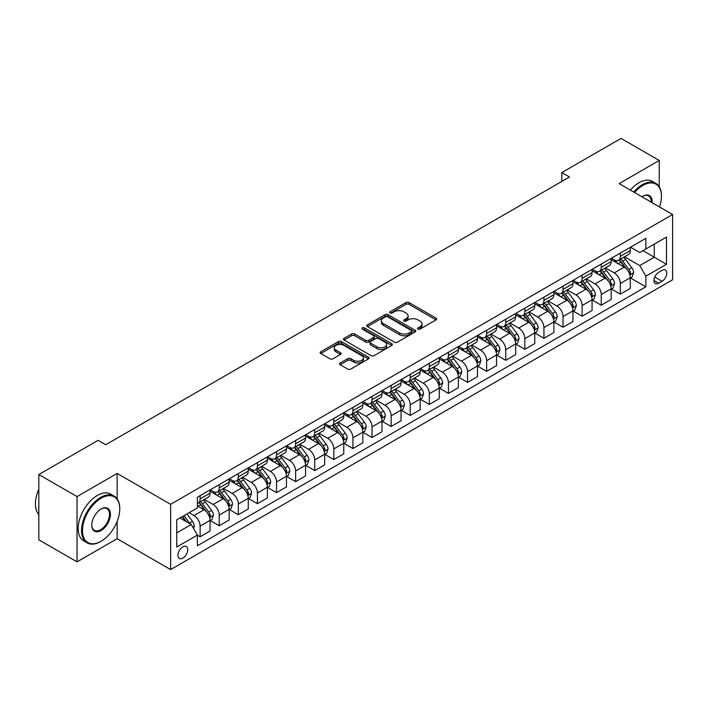 <?xml version="1.0" encoding="UTF-8"?>
<svg xmlns="http://www.w3.org/2000/svg" width="708" height="708" viewBox="0 0 708 708"><rect width="100%" height="100%" fill="white"/><g stroke="black" fill="none" stroke-linecap="round" stroke-linejoin="round"><path stroke-width="1.06" d="M417.994 329.078A1.487 0.858 0 0 0 420.092 329.078L436.031 319.883A2.124 1.221 0 0 0 436.65 319.016A2.124 1.221 0 0 0 436.031 318.149L409.029 302.564A2.124 1.221 0 0 0 406.029 302.564L390.09 311.759A1.487 0.858 0 0 0 389.657 312.37A1.487 0.858 0 0 0 390.09 312.971A1.487 0.858 0 0 0 392.197 312.971L394.259 311.786A6.788 3.921 0 0 1 403.852 311.786L406.109 313.078A6.788 3.921 0 0 1 408.091 315.856A6.788 3.921 0 0 1 406.109 318.627L404.047 319.812A1.487 0.858 0 0 0 403.604 320.423A1.487 0.858 0 0 0 404.047 321.025A1.487 0.858 0 0 0 406.144 321.025L408.206 319.839A6.788 3.921 0 0 1 417.809 319.839L420.056 321.131A6.788 3.921 0 0 1 422.039 323.91A6.788 3.921 0 0 1 420.056 326.68L417.994 327.866A1.487 0.858 0 0 0 417.561 328.477A1.487 0.858 0 0 0 417.994 329.078L417.994 327.866M182.859 558.125A6.912 3.991 120 0 0 187.372 552.028A6.912 3.991 120 0 0 186.319 546.487A6.912 3.991 120 0 0 182.859 546.833A6.912 3.991 120 0 0 178.336 552.921A6.912 3.991 120 0 0 179.398 558.462A6.912 3.991 120 0 0 182.859 558.125M340.185 363A2.124 1.221 0 0 0 339.566 363.868A2.124 1.221 0 0 0 340.185 364.735L347.761 369.107A2.124 1.221 0 0 0 350.761 369.107L368.461 358.894A2.124 1.221 0 0 0 369.08 358.027A2.124 1.221 0 0 0 368.461 357.159L341.46 341.575A2.124 1.221 0 0 0 338.459 341.575L320.759 351.788A2.124 1.221 0 0 0 320.14 352.655A2.124 1.221 0 0 0 320.759 353.522L329.91 358.806A2.124 1.221 0 0 0 332.91 358.806L340.486 354.434A2.124 1.221 0 0 0 341.106 353.566A2.124 1.221 0 0 0 340.486 352.699L335.946 350.079A5.673 3.275 0 0 1 334.282 347.761A5.673 3.275 0 0 1 337.787 344.734A5.673 3.275 0 0 1 343.973 345.451L361.744 355.708A5.673 3.275 0 0 1 363.408 358.027A5.673 3.275 0 0 1 359.903 361.053A5.673 3.275 0 0 1 353.726 360.345L350.761 358.629A2.124 1.221 0 0 0 347.761 358.629L340.185 363L340.185 364.735L347.761 360.399L347.761 358.629M117.147 473.431L77.039 496.591L38.834 474.528L38.834 539.815L77.039 561.869L117.147 538.717L170.637 569.595L170.637 504.308L117.147 473.431L117.147 498.848M659.228 186.673L659.228 160.459L619.119 183.62L672.6 214.497L170.637 504.308M659.228 160.459L621.031 138.405L561.816 172.593L561.816 181.416M38.834 474.528L98.049 440.349L105.687 444.757L569.453 177.009L561.816 172.593M394.409 342.176A2.124 1.221 0 0 0 397.409 342.176L415.109 331.964A2.124 1.221 0 0 0 415.729 331.096A2.124 1.221 0 0 0 415.109 330.229L388.108 314.644A2.124 1.221 0 0 0 385.108 314.644L367.408 324.857A2.124 1.221 0 0 0 366.788 325.724A2.124 1.221 0 0 0 367.408 326.592L394.409 342.176M362.823 329.397A1.487 0.858 0 0 1 364.337 329.609L364.337 327.848L391.781 343.69A2.124 1.221 0 0 1 392.4 344.557A2.124 1.221 0 0 1 391.781 345.424L374.081 355.646A2.124 1.221 0 0 1 371.081 355.646L344.088 340.052L344.088 338.327A2.124 1.221 0 0 0 343.46 339.194A2.124 1.221 0 0 0 344.088 340.052M344.088 338.327L351.664 333.955A2.124 1.221 0 0 1 354.655 333.955L365.611 340.274A2.124 1.221 0 0 0 368.611 340.274L373.629 337.371A2.124 1.221 0 0 0 374.258 336.504A2.124 1.221 0 0 0 373.629 335.636L362.231 329.061A1.487 0.858 0 0 1 361.797 328.45A1.487 0.858 0 0 1 362.717 327.662A1.487 0.858 0 0 1 364.337 327.848M662.06 270.341L658.697 272.288A6.699 3.867 120 0 0 654.316 278.191A6.699 3.867 120 0 0 655.342 283.554A6.699 3.867 120 0 0 658.697 283.227L662.06 281.28A6.699 3.867 120 0 0 666.432 275.377A6.699 3.867 120 0 0 665.405 270.014A6.699 3.867 120 0 0 662.06 270.341M170.637 569.595L672.6 279.784L672.6 214.497M630.501 247.189L639.749 252.526L645.855 248.995L645.855 238.322L197.373 497.246L197.373 507.928L176.743 519.831L176.743 547.01L197.373 535.098L197.373 545.771L645.855 286.837L645.855 276.164L639.749 265.58L624.553 256.809M645.855 248.995L666.485 237.083L666.485 264.261L645.855 276.164M77.039 496.591L77.039 561.869M642.952 250.667L654.263 257.199L654.263 244.145L666.485 237.083M639.749 265.58L654.263 257.199L666.485 264.261M176.743 532.894L191.266 524.513L179.956 517.982M197.373 535.186L200.125 536.77L200.125 526.097A8.646 4.991 -120 0 0 194.01 515.513L189.124 512.689M200.125 536.77L210.055 531.035L210.055 520.362A8.646 4.991 -120 0 0 203.948 509.778L197.373 505.981M210.285 520.584L219.223 525.743L219.223 515.07A8.646 4.991 -120 0 0 213.117 504.485L204.338 499.414M219.223 525.743L229.162 520.008L229.162 509.335A8.646 4.991 -120 0 0 223.047 498.751L210.055 491.255M229.383 509.556L238.322 514.716L238.322 504.043A8.646 4.991 -120 0 0 232.215 493.458L223.436 488.387M238.322 514.716L248.26 508.981L248.26 498.308A8.646 4.991 -120 0 0 242.145 487.724L229.162 480.228M248.49 498.529L257.429 503.689L257.429 493.016A8.646 4.991 -120 0 0 251.313 482.431L242.534 477.36M257.429 503.689L267.359 497.954L267.359 487.281A8.646 4.991 -120 0 0 261.243 476.696L248.26 469.192M267.589 487.502L276.527 492.662L276.527 481.989A8.646 4.991 -120 0 0 270.412 471.404L261.641 466.333M276.527 492.662L286.457 486.927L286.457 476.254A8.646 4.991 -120 0 0 280.35 465.669L267.359 458.165M286.687 476.475L295.625 481.635L295.625 470.962A8.646 4.991 -120 0 0 289.519 460.377L280.74 455.306M295.625 481.635L305.564 475.9L305.564 465.227A8.646 4.991 -120 0 0 299.449 454.642L286.457 447.137M305.794 465.448L314.733 470.608L314.733 459.935A8.646 4.991 -120 0 0 308.617 449.35L299.838 444.279M314.733 470.608L324.662 464.873L324.662 454.2A8.646 4.991 -120 0 0 318.547 443.615L305.564 436.11M324.892 454.421L333.831 459.58L333.831 448.907A8.646 4.991 -120 0 0 327.716 438.314L318.945 433.252M333.831 459.58L343.761 453.846L343.761 443.173A8.646 4.991 -120 0 0 337.654 432.579L324.662 425.083M343.991 443.394L352.929 448.553L352.929 437.88A8.646 4.991 -120 0 0 346.814 427.287L338.043 422.225M352.929 448.553L362.859 442.819L362.859 432.146A8.646 4.991 -120 0 0 356.752 421.552L343.761 414.056M363.089 432.367L372.027 437.526L372.027 426.853A8.646 4.991 -120 0 0 365.921 416.26L357.142 411.198M372.027 437.526L381.966 431.791L381.966 421.118A8.646 4.991 -120 0 0 375.851 410.525L362.859 403.029M382.196 421.34L391.135 426.499L391.135 415.817A8.646 4.991 -120 0 0 385.019 405.233L376.24 400.17M391.135 426.499L401.064 420.764L401.064 410.091A8.646 4.991 -120 0 0 394.949 399.498L381.966 392.002M401.294 410.304L410.233 415.472L410.233 404.79A8.646 4.991 -120 0 0 404.118 394.206L395.347 389.143M410.233 415.472L420.163 409.737L420.163 399.055A8.646 4.991 -120 0 0 414.056 388.471L401.064 380.975M420.393 399.277L429.331 404.445L429.331 393.763A8.646 4.991 -120 0 0 423.225 383.178L414.446 378.116M429.331 404.445L439.27 398.71L439.27 388.028A8.646 4.991 -120 0 0 433.154 377.444L420.163 369.948M439.491 388.25L448.438 393.409L448.438 382.736A8.646 4.991 -120 0 0 442.323 372.151L433.544 367.089M448.438 393.409L458.368 387.683L458.368 377.001A8.646 4.991 -120 0 0 452.253 366.417L439.27 358.921M458.598 377.222L467.537 382.382L467.537 371.709A8.646 4.991 -120 0 0 461.421 361.124L452.642 356.053M467.537 382.382L477.466 376.647L477.466 365.974A8.646 4.991 -120 0 0 471.351 355.389L458.368 347.894M477.696 366.195L486.635 371.355L486.635 360.682A8.646 4.991 -120 0 0 480.52 350.097L471.749 345.026M486.635 371.355L496.565 365.62L496.565 354.947A8.646 4.991 -120 0 0 490.458 344.362L477.466 336.866M496.795 355.168L505.733 360.328L505.733 349.655A8.646 4.991 -120 0 0 499.627 339.07L490.848 333.999M505.733 360.328L515.672 354.593L515.672 343.92A8.646 4.991 -120 0 0 509.556 333.335L496.565 325.839M515.902 344.141L524.84 349.301L524.84 338.628A8.646 4.991 -120 0 0 518.725 328.043L509.946 322.972M524.84 349.301L534.77 343.566L534.77 332.893A8.646 4.991 -120 0 0 528.655 322.308L515.672 314.803M535 333.114L543.939 338.274L543.939 327.6A8.646 4.991 -120 0 0 537.823 317.016L529.053 311.945M543.939 338.274L553.868 332.539L553.868 321.866A8.646 4.991 -120 0 0 547.762 311.281L534.77 303.776M554.099 322.087L563.037 327.246L563.037 316.573A8.646 4.991 -120 0 0 556.922 305.989L548.151 300.918M563.037 327.246L572.967 321.512L572.967 310.839A8.646 4.991 -120 0 0 566.86 300.254L553.868 292.749M573.197 311.06L582.135 316.219L582.135 305.546A8.646 4.991 -120 0 0 576.029 294.962L567.25 289.891M582.135 316.219L592.074 310.485L592.074 299.811A8.646 4.991 -120 0 0 585.959 289.227L572.967 281.722M592.304 300.033L601.242 305.192L601.242 294.519A8.646 4.991 -120 0 0 595.127 283.926L586.348 278.864M601.242 305.192L611.172 299.457L611.172 288.784A8.646 4.991 -120 0 0 605.057 278.2L592.074 270.695M611.402 289.006L620.341 294.165L620.341 283.492A8.646 4.991 -120 0 0 614.225 272.899L605.455 267.836M620.341 294.165L630.27 288.43L630.27 277.757A8.646 4.991 -120 0 0 624.164 267.164L611.172 259.668M611.402 258.216L614.225 259.845A8.646 4.991 -120 0 0 618.553 260.27A8.646 4.991 -120 0 0 620.341 256.314L620.341 253.048M592.304 269.244L595.127 270.872A8.646 4.991 -120 0 0 599.446 271.306A8.646 4.991 -120 0 0 601.242 267.341L601.242 264.084M573.197 280.271L576.029 281.899A8.646 4.991 -120 0 0 580.348 282.333A8.646 4.991 -120 0 0 582.135 278.368L582.135 275.111M554.099 291.298L556.922 292.926A8.646 4.991 -120 0 0 561.249 293.36A8.646 4.991 -120 0 0 563.037 289.404L563.037 286.138M535 302.325L537.823 303.953A8.646 4.991 -120 0 0 542.151 304.387A8.646 4.991 -120 0 0 543.939 300.431L543.939 297.165M515.902 313.352L518.725 314.98A8.646 4.991 -120 0 0 523.044 315.414A8.646 4.991 -120 0 0 524.84 311.458L524.84 308.192M496.795 324.379L499.627 326.007A8.646 4.991 -120 0 0 503.946 326.441A8.646 4.991 -120 0 0 505.733 322.485L505.733 319.219M477.696 335.406L480.52 337.043A8.646 4.991 -120 0 0 484.847 337.468A8.646 4.991 -120 0 0 486.635 333.512L486.635 330.247M458.598 346.433L461.421 348.071A8.646 4.991 -120 0 0 465.74 348.495A8.646 4.991 -120 0 0 467.537 344.539L467.537 341.274M439.491 357.46L442.323 359.098A8.646 4.991 -120 0 0 446.642 359.522A8.646 4.991 -120 0 0 448.438 355.566L448.438 352.301M420.393 368.487L423.225 370.125A8.646 4.991 -120 0 0 427.544 370.549A8.646 4.991 -120 0 0 429.331 366.594L429.331 363.328M401.294 379.515L404.118 381.152A8.646 4.991 -120 0 0 408.445 381.577A8.646 4.991 -120 0 0 410.233 377.621L410.233 374.355M382.196 390.542L385.019 392.179A8.646 4.991 -120 0 0 389.338 392.604A8.646 4.991 -120 0 0 391.135 388.648L391.135 385.382M363.089 401.578L365.921 403.206A8.646 4.991 -120 0 0 370.24 403.631A8.646 4.991 -120 0 0 372.027 399.675L372.027 396.409M343.991 412.605L346.814 414.233A8.646 4.991 -120 0 0 351.141 414.658A8.646 4.991 -120 0 0 352.929 410.702L352.929 407.436M324.892 423.632L327.716 425.26A8.646 4.991 -120 0 0 332.043 425.685A8.646 4.991 -120 0 0 333.831 421.729L333.831 418.463M305.785 434.659L308.617 436.287A8.646 4.991 -120 0 0 312.936 436.721A8.646 4.991 -120 0 0 314.733 432.756L314.733 429.499M286.687 445.686L289.519 447.314A8.646 4.991 -120 0 0 293.838 447.748A8.646 4.991 -120 0 0 295.625 443.783L295.625 440.526M267.589 456.713L270.412 458.341A8.646 4.991 -120 0 0 274.739 458.775A8.646 4.991 -120 0 0 276.527 454.819L276.527 451.554M248.49 467.74L251.313 469.369A8.646 4.991 -120 0 0 255.632 469.802A8.646 4.991 -120 0 0 257.429 465.846L257.429 462.581M229.383 478.767L232.215 480.396A8.646 4.991 -120 0 0 236.534 480.829A8.646 4.991 -120 0 0 238.322 476.873L238.322 473.608M210.285 489.794L213.117 491.423A8.646 4.991 -120 0 0 217.436 491.856A8.646 4.991 -120 0 0 219.223 487.9L219.223 484.635M630.501 277.978L645.855 286.837M618.553 260.27L628.483 254.535A8.646 4.991 -120 0 0 630.27 250.579L630.27 247.322M599.446 271.306L609.384 265.571A8.646 4.991 -120 0 0 611.172 261.606L611.172 258.349M580.348 282.333L590.277 276.598A8.646 4.991 -120 0 0 592.074 272.633L592.074 269.376M561.249 293.36L571.179 287.625A8.646 4.991 -120 0 0 572.967 283.669L572.967 280.403M542.151 304.387L552.081 298.652A8.646 4.991 -120 0 0 553.868 294.696L553.868 291.43M523.044 315.414L532.982 309.679A8.646 4.991 -120 0 0 534.77 305.723L534.77 302.458M503.946 326.441L513.875 320.706A8.646 4.991 -120 0 0 515.672 316.75L515.672 313.485M484.847 337.468L494.777 331.733A8.646 4.991 -120 0 0 496.565 327.777L496.565 324.512M465.74 348.495L475.679 342.761A8.646 4.991 -120 0 0 477.466 338.805L477.466 335.539M446.642 359.522L456.58 353.788A8.646 4.991 -120 0 0 458.368 349.832L458.368 346.566M427.544 370.549L437.473 364.815A8.646 4.991 -120 0 0 439.27 360.859L439.27 357.593M408.445 381.577L418.375 375.842A8.646 4.991 -120 0 0 420.163 371.886L420.163 368.62M389.338 392.604L399.277 386.869A8.646 4.991 -120 0 0 401.064 382.913L401.064 379.647M370.24 403.631L380.169 397.896A8.646 4.991 -120 0 0 381.966 393.94L381.966 390.674M351.141 414.658L361.071 408.923A8.646 4.991 -120 0 0 362.859 404.967L362.859 401.702M332.043 425.685L341.973 419.95A8.646 4.991 -120 0 0 343.761 415.994L343.761 412.737M312.936 436.721L322.875 430.986A8.646 4.991 -120 0 0 324.662 427.021L324.662 423.765M293.838 447.748L303.767 442.013A8.646 4.991 -120 0 0 305.564 438.057L305.564 434.792M274.739 458.775L284.669 453.04A8.646 4.991 -120 0 0 286.457 449.084L286.457 445.819M255.632 469.802L265.571 464.067A8.646 4.991 -120 0 0 267.359 460.111L267.359 456.846M236.534 480.829L246.472 475.095A8.646 4.991 -120 0 0 248.26 471.139L248.26 467.873M217.436 491.856L227.365 486.122A8.646 4.991 -120 0 0 229.162 482.166L229.162 478.9M197.373 503.229A8.646 4.991 -120 0 0 198.337 502.884L208.267 497.149A8.646 4.991 -120 0 0 210.055 493.193L210.055 489.927M198.337 502.884A8.646 4.991 -120 0 0 200.125 498.928L200.125 495.662M191.266 524.513L197.373 535.098M117.147 538.717L117.147 521.442M418.587 329.291L420.056 328.441A6.788 3.921 0 0 0 422.039 325.671L422.039 323.91M408.091 315.856L408.091 317.618A6.788 3.921 0 0 1 406.109 320.388L404.64 321.237M436.004 319.892L409.029 304.325A2.124 1.221 0 0 0 406.029 304.325L390.683 313.184M415.074 331.972L388.108 316.405A2.124 1.221 0 0 0 385.108 316.405L367.434 326.609M411.357 331.698A1.487 0.858 0 0 0 411.791 331.096A1.487 0.858 0 0 0 411.357 330.486L387.657 316.803A1.487 0.858 0 0 0 385.559 316.803L383.382 318.06A6.788 3.921 0 0 0 381.391 320.83A6.788 3.921 0 0 0 383.382 323.6L399.577 332.955A6.788 3.921 0 0 0 409.18 332.955L411.357 331.698L411.357 333.468A1.487 0.858 0 0 0 411.791 332.857L411.791 331.096M381.391 320.83L381.391 322.6A6.788 3.921 0 0 0 383.382 325.37L383.382 323.6M411.357 333.468L409.18 334.716A6.788 3.921 0 0 1 399.577 334.716L383.382 325.37M344.115 340.07L351.664 335.716L351.664 333.955M374.258 336.504L374.258 338.274A2.124 1.221 0 0 1 373.629 339.141L368.611 342.035A2.124 1.221 0 0 1 365.611 342.035L354.655 335.716A2.124 1.221 0 0 0 351.664 335.716M364.337 329.609L391.754 345.442M376.966 346.832A5.673 3.275 0 0 0 383.152 347.539A5.673 3.275 0 0 0 386.656 344.513A5.673 3.275 0 0 0 384.993 342.203L378.736 338.583A2.124 1.221 0 0 0 375.736 338.583L370.709 341.486A2.124 1.221 0 0 0 370.089 342.353A2.124 1.221 0 0 0 370.709 343.221L376.966 346.832L376.966 348.593A5.673 3.275 0 0 0 383.152 349.31A5.673 3.275 0 0 0 386.656 346.283L386.656 344.513M370.089 342.353L370.089 344.115A2.124 1.221 0 0 0 370.709 344.982L370.709 343.221M376.966 348.593L370.709 344.982M363.408 358.027L363.408 359.788A5.673 3.275 0 0 1 359.903 362.815A5.673 3.275 0 0 1 353.726 362.107L350.761 360.399A2.124 1.221 0 0 0 347.761 360.399M334.282 347.761L334.282 349.531A5.673 3.275 0 0 0 335.946 351.841L335.946 350.079M340.459 354.451L335.946 351.841M368.434 358.903L341.46 343.336A2.124 1.221 0 0 0 338.459 343.336L320.786 353.54M630.27 278.111L632.102 277.049L633.633 272.633A5.726 3.31 -120 0 0 631.81 267.757L625.562 259.429A16.532 9.54 -120 0 0 623.757 257.269M617.553 263.349A16.532 9.54 -120 0 0 614.163 259.809M629.748 274.598L630.545 272.881A5.726 3.31 -120 0 0 628.899 269.438L622.659 261.102A16.532 9.54 -120 0 0 620.854 258.942M619.314 259.827A13.726 7.921 60 0 1 621.571 262.394L626.854 269.447M619.022 260.004A16.532 9.54 60 0 1 620.827 262.164L624.978 267.704M611.172 289.138L613.004 288.076L614.535 283.669A5.726 3.31 -120 0 0 612.703 278.793L606.464 270.456A16.532 9.54 -120 0 0 604.659 268.297M598.446 274.377A16.532 9.54 -120 0 0 595.065 270.837M610.65 285.625L611.438 283.908A5.726 3.31 -120 0 0 609.8 280.465L603.561 272.129A16.532 9.54 -120 0 0 601.756 269.969M600.216 270.854A13.726 7.921 60 0 1 602.473 273.421L607.756 280.474M599.924 271.031A16.532 9.54 60 0 1 601.729 273.191L605.88 278.731M592.074 300.165L593.906 299.103L595.428 294.696A5.726 3.31 -120 0 0 593.605 289.82L587.366 281.483A16.532 9.54 -120 0 0 585.56 279.324M579.348 285.404A16.532 9.54 -120 0 0 575.967 281.864M591.552 296.652L592.339 294.935A5.726 3.31 -120 0 0 590.702 291.492L584.454 283.156A16.532 9.54 -120 0 0 582.657 280.996M581.118 281.89A13.726 7.921 60 0 1 583.365 284.448L588.649 291.501M580.817 282.058A16.532 9.54 60 0 1 582.622 284.218L586.773 289.758M572.967 311.193L574.808 310.131L576.33 305.723A5.726 3.31 -120 0 0 574.507 300.847L568.259 292.51A16.532 9.54 -120 0 0 566.453 290.351M560.249 296.431A16.532 9.54 -120 0 0 556.86 292.891M572.445 307.679L573.241 305.962A5.726 3.31 -120 0 0 571.604 302.52L565.356 294.183A16.532 9.54 -120 0 0 563.55 292.023M562.019 292.917A13.726 7.921 60 0 1 564.267 295.475L569.551 302.528M561.718 293.085A16.532 9.54 60 0 1 563.524 295.245L567.674 300.785M553.868 322.22L555.7 321.158L557.231 316.75A5.726 3.31 -120 0 0 555.399 311.874L549.16 303.537A16.532 9.54 -120 0 0 547.355 301.378M541.151 307.458A16.532 9.54 -120 0 0 537.761 303.918M553.346 318.715L554.143 316.989A5.726 3.31 -120 0 0 552.497 313.547L546.257 305.21A16.532 9.54 -120 0 0 544.452 303.051M542.912 303.944A13.726 7.921 60 0 1 545.169 306.502L550.452 313.555M542.62 304.113A16.532 9.54 60 0 1 544.425 306.272L548.576 311.812M659.502 206.94A26.364 15.222 120 0 0 661.449 196.24A26.364 15.222 120 0 0 642.802 185.478A26.364 15.222 120 0 0 634.51 192.505M633.713 192.045A27.01 15.594 -60 0 1 642.342 184.682A27.01 15.594 -60 0 1 655.847 183.345A27.01 15.594 -60 0 1 661.449 195.709A27.01 15.594 -60 0 1 661.44 195.974M641.926 196.789A13.187 7.611 -60 0 1 642.802 196.24L642.802 196.24A13.187 7.611 -60 0 1 652.086 202.656M630.35 190.107A27.01 15.594 -60 0 1 638.979 182.744A27.01 15.594 -60 0 1 652.493 181.398L655.847 183.345M651.192 202.143A12.532 7.239 120 0 0 648.608 195.886A12.532 7.239 120 0 0 642.572 196.373M100.651 541.54L101.102 541.275A26.364 15.222 120 0 0 119.749 508.981A26.364 15.222 120 0 0 101.102 498.22A26.364 15.222 120 0 0 82.464 530.513A26.364 15.222 120 0 0 101.102 541.275L100.651 541.54A27.01 15.594 -60 0 1 87.146 542.877A27.01 15.594 -60 0 1 83.004 521.23A27.01 15.594 -60 0 1 100.651 497.423A27.01 15.594 -60 0 1 114.156 496.087A27.01 15.594 -60 0 1 119.749 508.45A27.01 15.594 -60 0 1 119.749 508.725M101.102 530.513A13.187 7.611 -60 0 1 91.783 525.124A13.187 7.611 -60 0 1 101.102 508.981L101.102 508.981A13.187 7.611 -60 0 1 110.43 514.362A13.187 7.611 -60 0 1 101.102 530.513M91.792 524.858A12.532 7.239 120 0 0 94.385 530.336A12.532 7.239 120 0 0 100.651 529.717A12.532 7.239 120 0 0 108.837 518.672A12.532 7.239 120 0 0 106.917 508.627A12.532 7.239 120 0 0 100.872 509.123M87.146 542.877L83.783 540.939A27.01 15.594 -60 0 1 79.641 519.291A27.01 15.594 -60 0 1 97.288 495.485A27.01 15.594 -60 0 1 110.793 494.149L114.156 496.087M38.834 514.504A27.01 15.594 -60 0 1 38.834 489.255M534.77 333.247L536.602 332.185L538.133 327.777A5.726 3.31 -120 0 0 536.301 322.901L530.062 314.564A16.532 9.54 -120 0 0 528.256 312.405M522.044 318.494A16.532 9.54 -120 0 0 518.663 314.945M534.248 329.742L535.036 328.016A5.726 3.31 -120 0 0 533.398 324.574L527.159 316.237A16.532 9.54 -120 0 0 525.354 314.078M523.814 314.971A13.726 7.921 60 0 1 526.071 317.529L531.354 324.583M523.522 315.14A16.532 9.54 60 0 1 525.318 317.299L529.469 322.839M515.672 344.274L517.504 343.212L519.026 338.805A5.726 3.31 -120 0 0 517.203 333.928L510.955 325.591A16.532 9.54 -120 0 0 509.158 323.432M502.945 329.521A16.532 9.54 -120 0 0 499.565 325.972M515.15 340.769L515.937 339.044A5.726 3.31 -120 0 0 514.3 335.601L508.052 327.273A16.532 9.54 -120 0 0 506.255 325.105M504.715 325.999A13.726 7.921 60 0 1 506.963 328.556L512.247 335.61M504.415 326.167A16.532 9.54 60 0 1 506.22 328.326L510.371 333.866M496.565 355.301L498.405 354.239L499.928 349.832A5.726 3.31 -120 0 0 498.105 344.955L491.856 336.619A16.532 9.54 -120 0 0 490.051 334.459M483.847 340.548A16.532 9.54 -120 0 0 480.458 336.999M496.043 351.796L496.839 350.079A5.726 3.31 -120 0 0 495.202 346.628L488.954 338.3A16.532 9.54 -120 0 0 487.148 336.141M485.608 337.026A13.726 7.921 60 0 1 487.865 339.583L493.149 346.637M485.316 337.194A16.532 9.54 60 0 1 487.122 339.353L491.272 344.893M477.466 366.328L479.298 365.275L480.829 360.859A5.726 3.31 -120 0 0 478.997 355.982L472.758 347.646A16.532 9.54 -120 0 0 470.953 345.486M464.74 351.575A16.532 9.54 -120 0 0 461.359 348.026M476.944 362.823L477.741 361.107A5.726 3.31 -120 0 0 476.095 357.655L469.855 349.327A16.532 9.54 -120 0 0 468.05 347.168M466.51 348.053A13.726 7.921 60 0 1 468.767 350.61L474.05 357.664M466.218 348.221A16.532 9.54 60 0 1 468.023 350.38L472.174 355.92M458.368 377.355L460.2 376.302L461.731 371.886A5.726 3.31 -120 0 0 459.899 367.01L453.66 358.673A16.532 9.54 -120 0 0 451.854 356.513M445.642 362.602A16.532 9.54 -120 0 0 442.261 359.062M457.846 373.851L458.634 372.134A5.726 3.31 -120 0 0 456.996 368.691L450.757 360.354A16.532 9.54 -120 0 0 448.952 358.195M447.412 359.08A13.726 7.921 60 0 1 449.66 361.638L454.943 368.691M447.12 359.248A16.532 9.54 60 0 1 448.916 361.407L453.067 366.948M439.27 388.382L441.102 387.329L442.624 382.913A5.726 3.31 -120 0 0 440.801 378.037L434.553 369.7A16.532 9.54 -120 0 0 432.756 367.541M426.543 373.629A16.532 9.54 -120 0 0 423.154 370.089M438.748 384.878L439.535 383.161A5.726 3.31 -120 0 0 437.898 379.718L431.65 371.381A16.532 9.54 -120 0 0 429.844 369.222M428.313 370.107A13.726 7.921 60 0 1 430.561 372.665L435.845 379.718M428.013 370.275A16.532 9.54 60 0 1 429.818 372.435L433.969 377.984M420.163 399.409L421.995 398.356L423.526 393.94A5.726 3.31 -120 0 0 421.702 389.064L415.454 380.727A16.532 9.54 -120 0 0 413.649 378.568M407.445 384.656A16.532 9.54 -120 0 0 404.056 381.116M419.64 395.905L420.437 394.188A5.726 3.31 -120 0 0 418.791 390.745L412.552 382.409A16.532 9.54 -120 0 0 410.746 380.249M409.206 381.134A13.726 7.921 60 0 1 411.463 383.701L416.746 390.745M408.914 381.302A16.532 9.54 60 0 1 410.72 383.471L414.87 389.011M401.064 410.436L402.896 409.383L404.427 404.967A5.726 3.31 -120 0 0 402.595 400.091L396.356 391.763A16.532 9.54 -120 0 0 394.551 389.595M388.338 395.684A16.532 9.54 -120 0 0 384.957 392.144M400.542 406.932L401.33 405.215A5.726 3.31 -120 0 0 399.693 401.772L393.453 393.436A16.532 9.54 -120 0 0 391.648 391.276M390.108 392.161A13.726 7.921 60 0 1 392.365 394.728L397.648 401.781M389.816 392.329A16.532 9.54 60 0 1 391.621 394.498L395.772 400.038M381.966 421.464L383.798 420.41L385.32 415.994A5.726 3.31 -120 0 0 383.497 411.118L377.258 402.79A16.532 9.54 -120 0 0 375.452 400.631M369.24 406.711A16.532 9.54 -120 0 0 365.859 403.171M381.444 417.959L382.231 416.242A5.726 3.31 -120 0 0 380.594 412.799L374.346 404.463A16.532 9.54 -120 0 0 372.55 402.303M371.01 403.188A13.726 7.921 60 0 1 373.258 405.755L378.541 412.808M370.709 403.365A16.532 9.54 60 0 1 372.514 405.525L376.665 411.065M362.859 432.5L364.7 431.438L366.222 427.021A5.726 3.31 -120 0 0 364.399 422.145L358.151 413.817A16.532 9.54 -120 0 0 356.345 411.658M350.141 417.738A16.532 9.54 -120 0 0 346.752 414.198M362.337 428.986L363.133 427.269A5.726 3.31 -120 0 0 361.496 423.827L355.248 415.49A16.532 9.54 -120 0 0 353.442 413.33M351.911 414.215A13.726 7.921 60 0 1 354.159 416.782L359.443 423.835M351.611 414.392A16.532 9.54 60 0 1 353.416 416.552L357.567 422.092M343.761 443.527L345.593 442.465L347.124 438.057A5.726 3.31 -120 0 0 345.292 433.181L339.052 424.844A16.532 9.54 -120 0 0 337.247 422.685M331.043 428.765A16.532 9.54 -120 0 0 327.654 425.225M343.238 440.013L344.035 438.296A5.726 3.31 -120 0 0 342.389 434.854L336.15 426.517A16.532 9.54 -120 0 0 334.344 424.358M332.804 425.243A13.726 7.921 60 0 1 335.061 427.809L340.344 434.862M332.512 425.419A16.532 9.54 60 0 1 334.318 427.579L338.468 433.119M324.662 454.554L326.494 453.492L328.025 449.084A5.726 3.31 -120 0 0 326.193 444.208L319.954 435.871A16.532 9.54 -120 0 0 318.149 433.712M311.936 439.792A16.532 9.54 -120 0 0 308.555 436.252M324.14 451.04L324.928 449.323A5.726 3.31 -120 0 0 323.291 445.881L317.051 437.544A16.532 9.54 -120 0 0 315.246 435.385M313.706 436.27A13.726 7.921 60 0 1 315.963 438.836L321.246 445.89M313.414 436.447A16.532 9.54 60 0 1 315.21 438.606L319.361 444.146M305.564 465.581L307.396 464.519L308.918 460.111A5.726 3.31 -120 0 0 307.095 455.235L300.847 446.898A16.532 9.54 -120 0 0 299.05 444.739M292.838 450.819A16.532 9.54 -120 0 0 289.457 447.279M305.042 462.067L305.829 460.35A5.726 3.31 -120 0 0 304.192 456.908L297.944 448.571A16.532 9.54 -120 0 0 296.148 446.412M294.608 447.306A13.726 7.921 60 0 1 296.856 449.863L302.139 456.917M294.307 447.474A16.532 9.54 60 0 1 296.112 449.633L300.263 455.173M286.457 476.608L288.298 475.546L289.82 471.139A5.726 3.31 -120 0 0 287.997 466.262L281.749 457.926A16.532 9.54 -120 0 0 279.943 455.766M273.739 461.846A16.532 9.54 -120 0 0 270.35 458.306M285.935 473.094L286.731 471.378A5.726 3.31 -120 0 0 285.094 467.935L278.846 459.598A16.532 9.54 -120 0 0 277.04 457.439M275.5 458.333A13.726 7.921 60 0 1 277.757 460.89L283.041 467.944M275.208 458.501A16.532 9.54 60 0 1 277.014 460.66L281.164 466.2M267.359 487.635L269.19 486.573L270.721 482.166A5.726 3.31 -120 0 0 268.89 477.289L262.65 468.953A16.532 9.54 -120 0 0 260.845 466.793M254.632 472.873A16.532 9.54 -120 0 0 251.251 469.333M266.836 484.13L267.633 482.405A5.726 3.31 -120 0 0 265.987 478.962L259.748 470.625A16.532 9.54 -120 0 0 257.942 468.466M256.402 469.36A13.726 7.921 60 0 1 258.659 471.917L263.942 478.971M256.11 469.528A16.532 9.54 60 0 1 257.916 471.687L262.066 477.227M248.26 498.662L250.092 497.6L251.623 493.193A5.726 3.31 -120 0 0 249.791 488.316L243.552 479.98A16.532 9.54 -120 0 0 241.747 477.82M235.534 483.909A16.532 9.54 -120 0 0 232.153 480.36M247.738 495.158L248.526 493.432A5.726 3.31 -120 0 0 246.888 489.989L240.649 481.652A16.532 9.54 -120 0 0 238.844 479.493M237.304 480.387A13.726 7.921 60 0 1 239.552 482.945L244.835 489.998M237.012 480.555A16.532 9.54 60 0 1 238.808 482.714L242.959 488.255M229.162 509.689L230.994 508.627L232.516 504.22A5.726 3.31 -120 0 0 230.693 499.344L224.445 491.007A16.532 9.54 -120 0 0 222.639 488.847M216.436 494.936A16.532 9.54 -120 0 0 213.046 491.387M228.64 506.185L229.427 504.468A5.726 3.31 -120 0 0 227.79 501.016L221.542 492.688A16.532 9.54 -120 0 0 219.737 490.52M218.206 491.414A13.726 7.921 60 0 1 220.453 493.972L225.737 501.025M217.905 491.582A16.532 9.54 60 0 1 219.71 493.741L223.861 499.282M210.055 520.716L211.887 519.654L213.418 515.247A5.726 3.31 -120 0 0 211.595 510.371L205.347 502.034A16.532 9.54 -120 0 0 203.541 499.875M209.533 517.212L210.329 515.495A5.726 3.31 -120 0 0 208.683 512.043L202.444 503.715A16.532 9.54 -120 0 0 200.638 501.556M199.098 502.441A13.726 7.921 60 0 1 201.355 504.999L206.639 512.052M198.806 502.609A16.532 9.54 60 0 1 200.612 504.769L204.762 510.309M193.558 528.478L194.319 526.274A5.726 3.31 -120 0 0 192.488 521.398L186.921 513.964M190.107 523.84A5.726 3.31 -120 0 0 189.585 523.07L184.018 515.636M182.584 516.468L186.585 521.814M182.177 516.698L185.576 521.23M194.01 515.513L203.948 509.778M213.117 504.485L223.047 498.751M232.215 493.458L242.145 487.724M251.313 482.431L261.243 476.696M270.412 471.404L280.35 465.669M289.519 460.377L299.449 454.642M308.617 449.35L318.547 443.615M327.716 438.314L337.654 432.579M346.814 427.287L356.752 421.552M365.921 416.26L375.851 410.525M385.019 405.233L394.949 399.498M404.118 394.206L414.056 388.471M423.225 383.178L433.154 377.444M442.323 372.151L452.253 366.417M461.421 361.124L471.351 355.389M480.52 350.097L490.458 344.362M499.627 339.07L509.556 333.335M518.725 328.043L528.655 322.308M537.823 317.016L547.762 311.281M556.922 305.989L566.86 300.254M576.029 294.962L585.959 289.227M595.127 283.926L605.057 278.2M614.225 272.899L624.164 267.164M620.341 256.314L630.27 250.579M620.341 283.492L630.27 277.757M601.242 294.519L611.172 288.784M601.242 267.341L611.172 261.606M582.135 305.546L592.074 299.811M582.135 278.368L592.074 272.633M563.037 316.573L572.967 310.839M563.037 289.404L572.967 283.669M543.939 327.6L553.868 321.866M543.939 300.431L553.868 294.696M524.84 338.628L534.77 332.893M524.84 311.458L534.77 305.723M505.733 349.655L515.672 343.92M505.733 322.485L515.672 316.75M486.635 360.682L496.565 354.947M486.635 333.512L496.565 327.777M467.537 371.709L477.466 365.974M467.537 344.539L477.466 338.805M448.438 382.736L458.368 377.001M448.438 355.566L458.368 349.832M429.331 393.763L439.27 388.028M429.331 366.594L439.27 360.859M410.233 404.79L420.163 399.055M410.233 377.621L420.163 371.886M391.135 415.817L401.064 410.091M391.135 388.648L401.064 382.913M372.027 426.853L381.966 421.118M372.027 399.675L381.966 393.94M352.929 437.88L362.859 432.146M352.929 410.702L362.859 404.967M333.831 448.907L343.761 443.173M333.831 421.729L343.761 415.994M314.733 459.935L324.662 454.2M314.733 432.756L324.662 427.021M295.625 470.962L305.564 465.227M295.625 443.783L305.564 438.057M276.527 481.989L286.457 476.254M276.527 454.819L286.457 449.084M257.429 493.016L267.359 487.281M257.429 465.846L267.359 460.111M238.322 504.043L248.26 498.308M238.322 476.873L248.26 471.139M219.223 515.07L229.162 509.335M219.223 487.9L229.162 482.166M200.125 526.097L210.055 520.362M200.125 498.928L210.055 493.193M654.732 277.049L662.06 281.28M653.962 280.492L658.697 283.227M420.056 328.441L420.056 326.68M404.047 321.025L404.047 319.812M406.109 320.388L406.109 318.627M390.09 312.971L390.09 311.759M406.029 304.325L406.029 302.564M409.029 304.325L409.029 302.564M436.031 319.883L436.031 318.149M367.408 326.592L367.408 324.857M385.108 316.405L385.108 314.644M388.108 316.405L388.108 314.644M415.109 331.964L415.109 330.229M399.577 334.716L399.577 332.955M409.18 334.716L409.18 332.955M354.655 335.716L354.655 333.955M365.611 342.035L365.611 340.274M368.611 342.035L368.611 340.274M373.629 339.141L373.629 337.371M391.781 345.424L391.781 343.69M350.761 360.399L350.761 358.629M353.726 362.107L353.726 360.345M340.486 354.434L340.486 352.699M320.759 353.522L320.759 351.788M338.459 343.336L338.459 341.575M341.46 343.336L341.46 341.575M368.461 358.894L368.461 357.159M629.846 274.916L633.598 272.748M622.659 261.102L625.562 259.429M618.155 263.703L620.827 262.164M628.899 269.438L631.81 267.757M628.447 271.677L630.545 272.881M610.747 285.944L614.5 283.775M603.561 272.129L606.464 270.456M599.057 274.731L601.729 273.191M609.8 280.465L612.703 278.793M609.349 282.704L611.438 283.908M591.64 296.971L595.393 294.802M584.454 283.156L587.366 281.483M579.958 285.758L582.622 284.218M590.702 291.492L593.605 289.82M590.251 293.731L592.339 294.935M572.542 307.998L576.294 305.829M565.356 294.183L568.259 292.51M560.851 296.785L563.524 295.245M571.604 302.52L574.507 300.847M571.144 304.759L573.241 305.962M553.444 319.025L557.196 316.857M546.257 305.21L549.16 303.537M541.753 307.812L544.425 306.272M552.497 313.547L555.399 311.874M552.045 315.786L554.143 316.989M534.345 330.052L538.089 327.884M527.159 316.237L530.062 314.564M522.654 318.839L525.318 317.299M533.398 324.574L536.301 322.901M532.947 326.813L535.036 328.016M515.238 341.079L518.991 338.911M508.052 327.273L510.955 325.591M503.556 329.866L506.22 328.326M514.3 335.601L517.203 333.928M513.849 337.84L515.937 339.044M496.14 352.106L499.892 349.938M488.954 338.3L491.856 336.619M484.449 340.893L487.122 339.353M495.202 346.628L498.105 344.955M494.742 348.867L496.839 350.079M477.042 363.133L480.794 360.974M469.855 349.327L472.758 347.646M465.351 351.92L468.023 350.38M476.095 357.655L478.997 355.982M475.643 359.894L477.741 361.107M457.934 374.16L461.687 372.001M450.757 360.354L453.66 358.673M446.252 362.947L448.916 361.407M456.996 368.691L459.899 367.01M456.545 370.921L458.634 372.134M438.836 385.187L442.589 383.028M431.65 371.381L434.553 369.7M427.154 373.983L429.818 372.435M437.898 379.718L440.801 378.037M437.447 381.948L439.535 383.161M419.738 396.214L423.49 394.055M412.552 382.409L415.454 380.727M408.047 385.01L410.72 383.471M418.791 390.745L421.702 389.064M418.339 392.975L420.437 394.188M400.639 407.25L404.392 405.082M393.453 393.436L396.356 391.763M388.949 396.038L391.621 394.498M399.693 401.772L402.595 400.091M399.241 404.002L401.33 405.215M381.532 418.278L385.285 416.109M374.346 404.463L377.258 402.79M369.85 407.065L372.514 405.525M380.594 412.799L383.497 411.118M380.143 415.03L382.231 416.242M362.434 429.305L366.186 427.136M355.248 415.49L358.151 413.817M350.743 418.092L353.416 416.552M361.496 423.827L364.399 422.145M361.036 426.066L363.133 427.269M343.336 440.332L347.088 438.163M336.15 426.517L339.052 424.844M331.645 429.119L334.318 427.579M342.389 434.854L345.292 433.181M341.937 437.093L344.035 438.296M324.237 451.359L327.981 449.191M317.051 437.544L319.954 435.871M312.547 440.146L315.21 438.606M323.291 445.881L326.193 444.208M322.839 448.12L324.928 449.323M305.13 462.386L308.883 460.218M297.944 448.571L300.847 446.898M293.448 451.173L296.112 449.633M304.192 456.908L307.095 455.235M303.741 459.147L305.829 460.35M286.032 473.413L289.784 471.245M278.846 459.598L281.749 457.926M274.341 462.2L277.014 460.66M285.094 467.935L287.997 466.262M284.634 470.174L286.731 471.378M266.934 484.44L270.686 482.272M259.748 470.625L262.65 468.953M255.243 473.227L257.916 471.687M265.987 478.962L268.89 477.289M265.535 481.201L267.633 482.405M247.827 495.467L251.579 493.299M240.649 481.652L243.552 479.98M236.145 484.254L238.808 482.714M246.888 489.989L249.791 488.316M246.437 492.228L248.526 493.432M228.728 506.494L232.481 504.326M221.542 492.688L224.445 491.007M217.046 495.281L219.71 493.741M227.79 501.016L230.693 499.344M227.33 503.255L229.427 504.468M209.63 517.521L213.382 515.353M202.444 503.715L205.347 502.034M197.939 506.309L200.612 504.769M208.683 512.043L211.595 510.371M208.232 514.282L210.329 515.495M192.824 527.221L194.284 526.389M189.585 523.07L192.488 521.398M661.449 196.24L661.449 195.709M119.749 508.981L119.749 508.45"/></g></svg>
